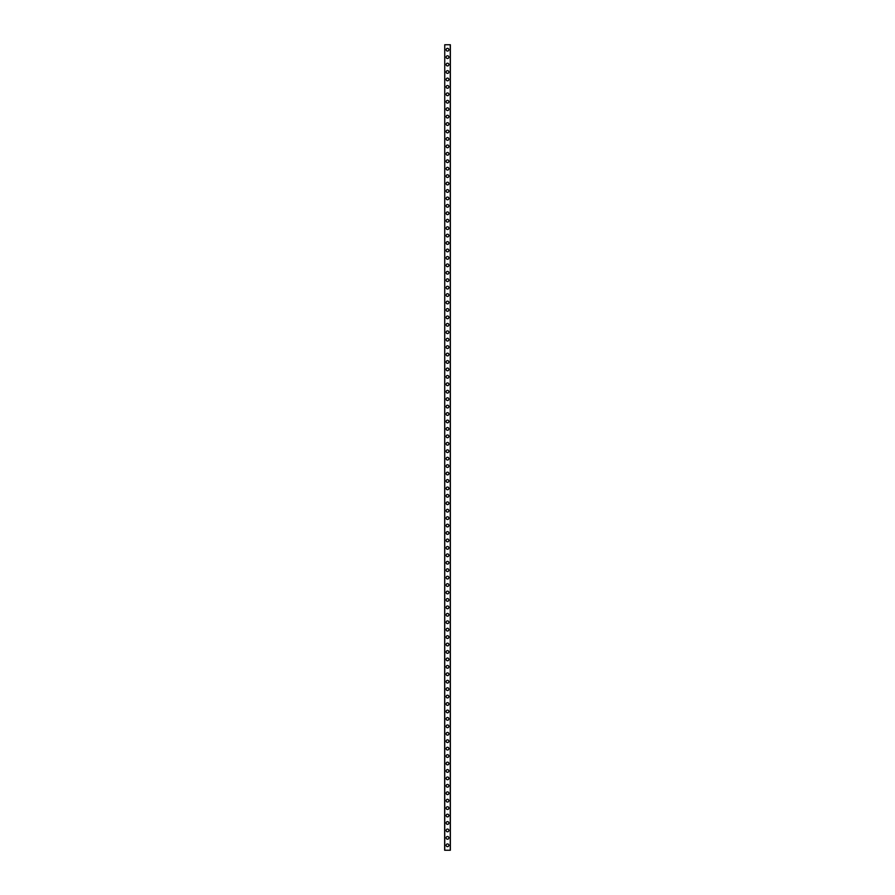 <?xml version="1.0" encoding="UTF-8"?>
<svg xmlns="http://www.w3.org/2000/svg" width="895" height="895" viewBox="0 0 895 895"><rect width="100%" height="100%" fill="white"/><g stroke="black" fill="none" stroke-linecap="round" stroke-linejoin="round"><path stroke-width="1.34" d="M446.135 845.294A1.365 1.365 0 0 1 447.5 843.929A1.365 1.365 0 0 1 448.865 845.294A1.365 1.365 0 0 1 447.5 846.659A1.365 1.365 0 0 1 446.135 845.294M446.135 837.854A1.365 1.365 0 0 1 447.5 836.489A1.365 1.365 0 0 1 448.865 837.854A1.365 1.365 0 0 1 447.5 839.219A1.365 1.365 0 0 1 446.135 837.854M446.135 830.426A1.365 1.365 0 0 1 447.5 829.061A1.365 1.365 0 0 1 448.865 830.426A1.365 1.365 0 0 1 447.5 831.791A1.365 1.365 0 0 1 446.135 830.426M446.135 822.986A1.365 1.365 0 0 1 447.5 821.621A1.365 1.365 0 0 1 448.865 822.986A1.365 1.365 0 0 1 447.5 824.351A1.365 1.365 0 0 1 446.135 822.986M446.135 815.546A1.365 1.365 0 0 1 447.5 814.193A1.365 1.365 0 0 1 448.865 815.546A1.365 1.365 0 0 1 447.5 816.911A1.365 1.365 0 0 1 446.135 815.546M446.135 808.118A1.365 1.365 0 0 1 447.5 806.753A1.365 1.365 0 0 1 448.865 808.118A1.365 1.365 0 0 1 447.5 809.483A1.365 1.365 0 0 1 446.135 808.118M446.135 800.678A1.365 1.365 0 0 1 447.5 799.313A1.365 1.365 0 0 1 448.865 800.678A1.365 1.365 0 0 1 447.5 802.043A1.365 1.365 0 0 1 446.135 800.678M446.135 793.25A1.365 1.365 0 0 1 447.5 791.885A1.365 1.365 0 0 1 448.865 793.25A1.365 1.365 0 0 1 447.5 794.603A1.365 1.365 0 0 1 446.135 793.25M446.135 785.81A1.365 1.365 0 0 1 447.5 784.445A1.365 1.365 0 0 1 448.865 785.81A1.365 1.365 0 0 1 447.5 787.175A1.365 1.365 0 0 1 446.135 785.81M446.135 778.37A1.365 1.365 0 0 1 447.5 777.017A1.365 1.365 0 0 1 448.865 778.37A1.365 1.365 0 0 1 447.5 779.735A1.365 1.365 0 0 1 446.135 778.37M446.135 770.942A1.365 1.365 0 0 1 447.5 769.577A1.365 1.365 0 0 1 448.865 770.942A1.365 1.365 0 0 1 447.5 772.307A1.365 1.365 0 0 1 446.135 770.942M446.135 763.502A1.365 1.365 0 0 1 447.5 762.137A1.365 1.365 0 0 1 448.865 763.502A1.365 1.365 0 0 1 447.5 764.867A1.365 1.365 0 0 1 446.135 763.502M446.135 756.074A1.365 1.365 0 0 1 447.5 754.709A1.365 1.365 0 0 1 448.865 756.074A1.365 1.365 0 0 1 447.5 757.427A1.365 1.365 0 0 1 446.135 756.074M446.135 748.634A1.365 1.365 0 0 1 447.5 747.269A1.365 1.365 0 0 1 448.865 748.634A1.365 1.365 0 0 1 447.5 749.999A1.365 1.365 0 0 1 446.135 748.634M446.135 741.194A1.365 1.365 0 0 1 447.5 739.829A1.365 1.365 0 0 1 448.865 741.194A1.365 1.365 0 0 1 447.5 742.559A1.365 1.365 0 0 1 446.135 741.194M446.135 733.766A1.365 1.365 0 0 1 447.5 732.401A1.365 1.365 0 0 1 448.865 733.766A1.365 1.365 0 0 1 447.5 735.131A1.365 1.365 0 0 1 446.135 733.766M446.135 726.326A1.365 1.365 0 0 1 447.5 724.961A1.365 1.365 0 0 1 448.865 726.326A1.365 1.365 0 0 1 447.5 727.691A1.365 1.365 0 0 1 446.135 726.326M446.135 718.886A1.365 1.365 0 0 1 447.5 717.533A1.365 1.365 0 0 1 448.865 718.886A1.365 1.365 0 0 1 447.5 720.251A1.365 1.365 0 0 1 446.135 718.886M446.135 711.458A1.365 1.365 0 0 1 447.5 710.093A1.365 1.365 0 0 1 448.865 711.458A1.365 1.365 0 0 1 447.5 712.823A1.365 1.365 0 0 1 446.135 711.458M446.135 704.018A1.365 1.365 0 0 1 447.5 702.653A1.365 1.365 0 0 1 448.865 704.018A1.365 1.365 0 0 1 447.5 705.383A1.365 1.365 0 0 1 446.135 704.018M446.135 696.59A1.365 1.365 0 0 1 447.5 695.225A1.365 1.365 0 0 1 448.865 696.59A1.365 1.365 0 0 1 447.5 697.943A1.365 1.365 0 0 1 446.135 696.59M446.135 689.15A1.365 1.365 0 0 1 447.5 687.785A1.365 1.365 0 0 1 448.865 689.15A1.365 1.365 0 0 1 447.5 690.515A1.365 1.365 0 0 1 446.135 689.15M446.135 681.71A1.365 1.365 0 0 1 447.5 680.357A1.365 1.365 0 0 1 448.865 681.71A1.365 1.365 0 0 1 447.5 683.075A1.365 1.365 0 0 1 446.135 681.71M446.135 674.282A1.365 1.365 0 0 1 447.5 672.917A1.365 1.365 0 0 1 448.865 674.282A1.365 1.365 0 0 1 447.5 675.647A1.365 1.365 0 0 1 446.135 674.282M446.135 666.842A1.365 1.365 0 0 1 447.5 665.477A1.365 1.365 0 0 1 448.865 666.842A1.365 1.365 0 0 1 447.5 668.207A1.365 1.365 0 0 1 446.135 666.842M446.135 659.414A1.365 1.365 0 0 1 447.5 658.049A1.365 1.365 0 0 1 448.865 659.414A1.365 1.365 0 0 1 447.5 660.767A1.365 1.365 0 0 1 446.135 659.414M446.135 651.974A1.365 1.365 0 0 1 447.5 650.609A1.365 1.365 0 0 1 448.865 651.974A1.365 1.365 0 0 1 447.5 653.339A1.365 1.365 0 0 1 446.135 651.974M446.135 644.534A1.365 1.365 0 0 1 447.5 643.169A1.365 1.365 0 0 1 448.865 644.534A1.365 1.365 0 0 1 447.5 645.899A1.365 1.365 0 0 1 446.135 644.534M446.135 637.106A1.365 1.365 0 0 1 447.5 635.741A1.365 1.365 0 0 1 448.865 637.106A1.365 1.365 0 0 1 447.5 638.471A1.365 1.365 0 0 1 446.135 637.106M446.135 629.666A1.365 1.365 0 0 1 447.5 628.301A1.365 1.365 0 0 1 448.865 629.666A1.365 1.365 0 0 1 447.5 631.031A1.365 1.365 0 0 1 446.135 629.666M446.135 622.226A1.365 1.365 0 0 1 447.5 620.873A1.365 1.365 0 0 1 448.865 622.226A1.365 1.365 0 0 1 447.5 623.591A1.365 1.365 0 0 1 446.135 622.226M446.135 614.798A1.365 1.365 0 0 1 447.5 613.433A1.365 1.365 0 0 1 448.865 614.798A1.365 1.365 0 0 1 447.5 616.163A1.365 1.365 0 0 1 446.135 614.798M446.135 607.358A1.365 1.365 0 0 1 447.5 605.993A1.365 1.365 0 0 1 448.865 607.358A1.365 1.365 0 0 1 447.5 608.723A1.365 1.365 0 0 1 446.135 607.358M446.135 599.93A1.365 1.365 0 0 1 447.5 598.565A1.365 1.365 0 0 1 448.865 599.93A1.365 1.365 0 0 1 447.5 601.283A1.365 1.365 0 0 1 446.135 599.93M446.135 592.49A1.365 1.365 0 0 1 447.5 591.125A1.365 1.365 0 0 1 448.865 592.49A1.365 1.365 0 0 1 447.5 593.855A1.365 1.365 0 0 1 446.135 592.49M446.135 585.05A1.365 1.365 0 0 1 447.5 583.697A1.365 1.365 0 0 1 448.865 585.05A1.365 1.365 0 0 1 447.5 586.415A1.365 1.365 0 0 1 446.135 585.05M446.135 577.622A1.365 1.365 0 0 1 447.5 576.257A1.365 1.365 0 0 1 448.865 577.622A1.365 1.365 0 0 1 447.5 578.987A1.365 1.365 0 0 1 446.135 577.622M446.135 570.182A1.365 1.365 0 0 1 447.5 568.817A1.365 1.365 0 0 1 448.865 570.182A1.365 1.365 0 0 1 447.5 571.547A1.365 1.365 0 0 1 446.135 570.182M446.135 562.754A1.365 1.365 0 0 1 447.5 561.389A1.365 1.365 0 0 1 448.865 562.754A1.365 1.365 0 0 1 447.5 564.107A1.365 1.365 0 0 1 446.135 562.754M446.135 555.314A1.365 1.365 0 0 1 447.5 553.949A1.365 1.365 0 0 1 448.865 555.314A1.365 1.365 0 0 1 447.5 556.679A1.365 1.365 0 0 1 446.135 555.314M446.135 547.874A1.365 1.365 0 0 1 447.5 546.509A1.365 1.365 0 0 1 448.865 547.874A1.365 1.365 0 0 1 447.5 549.239A1.365 1.365 0 0 1 446.135 547.874M446.135 540.446A1.365 1.365 0 0 1 447.5 539.081A1.365 1.365 0 0 1 448.865 540.446A1.365 1.365 0 0 1 447.5 541.811A1.365 1.365 0 0 1 446.135 540.446M446.135 533.006A1.365 1.365 0 0 1 447.5 531.641A1.365 1.365 0 0 1 448.865 533.006A1.365 1.365 0 0 1 447.5 534.371A1.365 1.365 0 0 1 446.135 533.006M446.135 525.566A1.365 1.365 0 0 1 447.5 524.213A1.365 1.365 0 0 1 448.865 525.566A1.365 1.365 0 0 1 447.5 526.931A1.365 1.365 0 0 1 446.135 525.566M446.135 518.138A1.365 1.365 0 0 1 447.5 516.773A1.365 1.365 0 0 1 448.865 518.138A1.365 1.365 0 0 1 447.5 519.503A1.365 1.365 0 0 1 446.135 518.138M446.135 510.698A1.365 1.365 0 0 1 447.5 509.333A1.365 1.365 0 0 1 448.865 510.698A1.365 1.365 0 0 1 447.5 512.063A1.365 1.365 0 0 1 446.135 510.698M446.135 503.27A1.365 1.365 0 0 1 447.5 501.905A1.365 1.365 0 0 1 448.865 503.27A1.365 1.365 0 0 1 447.5 504.623A1.365 1.365 0 0 1 446.135 503.27M446.135 495.83A1.365 1.365 0 0 1 447.5 494.465A1.365 1.365 0 0 1 448.865 495.83A1.365 1.365 0 0 1 447.5 497.195A1.365 1.365 0 0 1 446.135 495.83M446.135 488.39A1.365 1.365 0 0 1 447.5 487.037A1.365 1.365 0 0 1 448.865 488.39A1.365 1.365 0 0 1 447.5 489.755A1.365 1.365 0 0 1 446.135 488.39M446.135 480.962A1.365 1.365 0 0 1 447.5 479.597A1.365 1.365 0 0 1 448.865 480.962A1.365 1.365 0 0 1 447.5 482.327A1.365 1.365 0 0 1 446.135 480.962M446.135 473.522A1.365 1.365 0 0 1 447.5 472.157A1.365 1.365 0 0 1 448.865 473.522A1.365 1.365 0 0 1 447.5 474.887A1.365 1.365 0 0 1 446.135 473.522M446.135 466.094A1.365 1.365 0 0 1 447.5 464.729A1.365 1.365 0 0 1 448.865 466.094A1.365 1.365 0 0 1 447.5 467.447A1.365 1.365 0 0 1 446.135 466.094M446.135 458.654A1.365 1.365 0 0 1 447.5 457.289A1.365 1.365 0 0 1 448.865 458.654A1.365 1.365 0 0 1 447.5 460.019A1.365 1.365 0 0 1 446.135 458.654M446.135 451.214A1.365 1.365 0 0 1 447.5 449.849A1.365 1.365 0 0 1 448.865 451.214A1.365 1.365 0 0 1 447.5 452.579A1.365 1.365 0 0 1 446.135 451.214M446.135 443.786A1.365 1.365 0 0 1 447.5 442.421A1.365 1.365 0 0 1 448.865 443.786A1.365 1.365 0 0 1 447.5 445.151A1.365 1.365 0 0 1 446.135 443.786M446.135 436.346A1.365 1.365 0 0 1 447.5 434.981A1.365 1.365 0 0 1 448.865 436.346A1.365 1.365 0 0 1 447.5 437.711A1.365 1.365 0 0 1 446.135 436.346M446.135 428.906A1.365 1.365 0 0 1 447.5 427.553A1.365 1.365 0 0 1 448.865 428.906A1.365 1.365 0 0 1 447.5 430.271A1.365 1.365 0 0 1 446.135 428.906M446.135 421.478A1.365 1.365 0 0 1 447.5 420.113A1.365 1.365 0 0 1 448.865 421.478A1.365 1.365 0 0 1 447.5 422.843A1.365 1.365 0 0 1 446.135 421.478M446.135 414.038A1.365 1.365 0 0 1 447.5 412.673A1.365 1.365 0 0 1 448.865 414.038A1.365 1.365 0 0 1 447.5 415.403A1.365 1.365 0 0 1 446.135 414.038M446.135 406.61A1.365 1.365 0 0 1 447.5 405.245A1.365 1.365 0 0 1 448.865 406.61A1.365 1.365 0 0 1 447.5 407.963A1.365 1.365 0 0 1 446.135 406.61M446.135 399.17A1.365 1.365 0 0 1 447.5 397.805A1.365 1.365 0 0 1 448.865 399.17A1.365 1.365 0 0 1 447.5 400.535A1.365 1.365 0 0 1 446.135 399.17M446.135 391.73A1.365 1.365 0 0 1 447.5 390.377A1.365 1.365 0 0 1 448.865 391.73A1.365 1.365 0 0 1 447.5 393.095A1.365 1.365 0 0 1 446.135 391.73M446.135 384.302A1.365 1.365 0 0 1 447.5 382.937A1.365 1.365 0 0 1 448.865 384.302A1.365 1.365 0 0 1 447.5 385.667A1.365 1.365 0 0 1 446.135 384.302M446.135 376.862A1.365 1.365 0 0 1 447.5 375.497A1.365 1.365 0 0 1 448.865 376.862A1.365 1.365 0 0 1 447.5 378.227A1.365 1.365 0 0 1 446.135 376.862M446.135 369.434A1.365 1.365 0 0 1 447.5 368.069A1.365 1.365 0 0 1 448.865 369.434A1.365 1.365 0 0 1 447.5 370.787A1.365 1.365 0 0 1 446.135 369.434M446.135 361.994A1.365 1.365 0 0 1 447.5 360.629A1.365 1.365 0 0 1 448.865 361.994A1.365 1.365 0 0 1 447.5 363.359A1.365 1.365 0 0 1 446.135 361.994M446.135 354.554A1.365 1.365 0 0 1 447.5 353.189A1.365 1.365 0 0 1 448.865 354.554A1.365 1.365 0 0 1 447.5 355.919A1.365 1.365 0 0 1 446.135 354.554M446.135 347.126A1.365 1.365 0 0 1 447.5 345.761A1.365 1.365 0 0 1 448.865 347.126A1.365 1.365 0 0 1 447.5 348.491A1.365 1.365 0 0 1 446.135 347.126M446.135 339.686A1.365 1.365 0 0 1 447.5 338.321A1.365 1.365 0 0 1 448.865 339.686A1.365 1.365 0 0 1 447.5 341.051A1.365 1.365 0 0 1 446.135 339.686M446.135 332.246A1.365 1.365 0 0 1 447.5 330.893A1.365 1.365 0 0 1 448.865 332.246A1.365 1.365 0 0 1 447.5 333.611A1.365 1.365 0 0 1 446.135 332.246M446.135 324.818A1.365 1.365 0 0 1 447.5 323.453A1.365 1.365 0 0 1 448.865 324.818A1.365 1.365 0 0 1 447.5 326.183A1.365 1.365 0 0 1 446.135 324.818M446.135 317.378A1.365 1.365 0 0 1 447.5 316.013A1.365 1.365 0 0 1 448.865 317.378A1.365 1.365 0 0 1 447.5 318.743A1.365 1.365 0 0 1 446.135 317.378M446.135 309.95A1.365 1.365 0 0 1 447.5 308.585A1.365 1.365 0 0 1 448.865 309.95A1.365 1.365 0 0 1 447.5 311.303A1.365 1.365 0 0 1 446.135 309.95M446.135 302.51A1.365 1.365 0 0 1 447.5 301.145A1.365 1.365 0 0 1 448.865 302.51A1.365 1.365 0 0 1 447.5 303.875A1.365 1.365 0 0 1 446.135 302.51M446.135 295.07A1.365 1.365 0 0 1 447.5 293.717A1.365 1.365 0 0 1 448.865 295.07A1.365 1.365 0 0 1 447.5 296.435A1.365 1.365 0 0 1 446.135 295.07M446.135 287.642A1.365 1.365 0 0 1 447.5 286.277A1.365 1.365 0 0 1 448.865 287.642A1.365 1.365 0 0 1 447.5 289.007A1.365 1.365 0 0 1 446.135 287.642M446.135 280.202A1.365 1.365 0 0 1 447.5 278.837A1.365 1.365 0 0 1 448.865 280.202A1.365 1.365 0 0 1 447.5 281.567A1.365 1.365 0 0 1 446.135 280.202M446.135 272.774A1.365 1.365 0 0 1 447.5 271.409A1.365 1.365 0 0 1 448.865 272.774A1.365 1.365 0 0 1 447.5 274.127A1.365 1.365 0 0 1 446.135 272.774M446.135 265.334A1.365 1.365 0 0 1 447.5 263.969A1.365 1.365 0 0 1 448.865 265.334A1.365 1.365 0 0 1 447.5 266.699A1.365 1.365 0 0 1 446.135 265.334M446.135 257.894A1.365 1.365 0 0 1 447.5 256.529A1.365 1.365 0 0 1 448.865 257.894A1.365 1.365 0 0 1 447.5 259.259A1.365 1.365 0 0 1 446.135 257.894M446.135 250.466A1.365 1.365 0 0 1 447.5 249.101A1.365 1.365 0 0 1 448.865 250.466A1.365 1.365 0 0 1 447.5 251.831A1.365 1.365 0 0 1 446.135 250.466M446.135 243.026A1.365 1.365 0 0 1 447.5 241.661A1.365 1.365 0 0 1 448.865 243.026A1.365 1.365 0 0 1 447.5 244.391A1.365 1.365 0 0 1 446.135 243.026M446.135 235.586A1.365 1.365 0 0 1 447.5 234.233A1.365 1.365 0 0 1 448.865 235.586A1.365 1.365 0 0 1 447.5 236.951A1.365 1.365 0 0 1 446.135 235.586M446.135 228.158A1.365 1.365 0 0 1 447.5 226.793A1.365 1.365 0 0 1 448.865 228.158A1.365 1.365 0 0 1 447.5 229.523A1.365 1.365 0 0 1 446.135 228.158M446.135 220.718A1.365 1.365 0 0 1 447.5 219.353A1.365 1.365 0 0 1 448.865 220.718A1.365 1.365 0 0 1 447.5 222.083A1.365 1.365 0 0 1 446.135 220.718M446.135 213.29A1.365 1.365 0 0 1 447.5 211.925A1.365 1.365 0 0 1 448.865 213.29A1.365 1.365 0 0 1 447.5 214.643A1.365 1.365 0 0 1 446.135 213.29M446.135 205.85A1.365 1.365 0 0 1 447.5 204.485A1.365 1.365 0 0 1 448.865 205.85A1.365 1.365 0 0 1 447.5 207.215A1.365 1.365 0 0 1 446.135 205.85M446.135 198.41A1.365 1.365 0 0 1 447.5 197.057A1.365 1.365 0 0 1 448.865 198.41A1.365 1.365 0 0 1 447.5 199.775A1.365 1.365 0 0 1 446.135 198.41M446.135 190.982A1.365 1.365 0 0 1 447.5 189.617A1.365 1.365 0 0 1 448.865 190.982A1.365 1.365 0 0 1 447.5 192.347A1.365 1.365 0 0 1 446.135 190.982M446.135 183.542A1.365 1.365 0 0 1 447.5 182.177A1.365 1.365 0 0 1 448.865 183.542A1.365 1.365 0 0 1 447.5 184.907A1.365 1.365 0 0 1 446.135 183.542M446.135 176.114A1.365 1.365 0 0 1 447.5 174.749A1.365 1.365 0 0 1 448.865 176.114A1.365 1.365 0 0 1 447.5 177.467A1.365 1.365 0 0 1 446.135 176.114M446.135 168.674A1.365 1.365 0 0 1 447.5 167.309A1.365 1.365 0 0 1 448.865 168.674A1.365 1.365 0 0 1 447.5 170.039A1.365 1.365 0 0 1 446.135 168.674M446.135 161.234A1.365 1.365 0 0 1 447.5 159.869A1.365 1.365 0 0 1 448.865 161.234A1.365 1.365 0 0 1 447.5 162.599A1.365 1.365 0 0 1 446.135 161.234M446.135 153.806A1.365 1.365 0 0 1 447.5 152.441A1.365 1.365 0 0 1 448.865 153.806A1.365 1.365 0 0 1 447.5 155.171A1.365 1.365 0 0 1 446.135 153.806M446.135 146.366A1.365 1.365 0 0 1 447.5 145.001A1.365 1.365 0 0 1 448.865 146.366A1.365 1.365 0 0 1 447.5 147.731A1.365 1.365 0 0 1 446.135 146.366M446.135 138.926A1.365 1.365 0 0 1 447.5 137.573A1.365 1.365 0 0 1 448.865 138.926A1.365 1.365 0 0 1 447.5 140.291A1.365 1.365 0 0 1 446.135 138.926M446.135 131.498A1.365 1.365 0 0 1 447.5 130.133A1.365 1.365 0 0 1 448.865 131.498A1.365 1.365 0 0 1 447.5 132.863A1.365 1.365 0 0 1 446.135 131.498M446.135 124.058A1.365 1.365 0 0 1 447.5 122.693A1.365 1.365 0 0 1 448.865 124.058A1.365 1.365 0 0 1 447.5 125.423A1.365 1.365 0 0 1 446.135 124.058M446.135 116.63A1.365 1.365 0 0 1 447.5 115.265A1.365 1.365 0 0 1 448.865 116.63A1.365 1.365 0 0 1 447.5 117.983A1.365 1.365 0 0 1 446.135 116.63M446.135 109.19A1.365 1.365 0 0 1 447.5 107.825A1.365 1.365 0 0 1 448.865 109.19A1.365 1.365 0 0 1 447.5 110.555A1.365 1.365 0 0 1 446.135 109.19M446.135 101.75A1.365 1.365 0 0 1 447.5 100.397A1.365 1.365 0 0 1 448.865 101.75A1.365 1.365 0 0 1 447.5 103.115A1.365 1.365 0 0 1 446.135 101.75M446.135 94.322A1.365 1.365 0 0 1 447.5 92.957A1.365 1.365 0 0 1 448.865 94.322A1.365 1.365 0 0 1 447.5 95.687A1.365 1.365 0 0 1 446.135 94.322M446.135 86.882A1.365 1.365 0 0 1 447.5 85.517A1.365 1.365 0 0 1 448.865 86.882A1.365 1.365 0 0 1 447.5 88.247A1.365 1.365 0 0 1 446.135 86.882M446.135 79.454A1.365 1.365 0 0 1 447.5 78.089A1.365 1.365 0 0 1 448.865 79.454A1.365 1.365 0 0 1 447.5 80.807A1.365 1.365 0 0 1 446.135 79.454M446.135 72.014A1.365 1.365 0 0 1 447.5 70.649A1.365 1.365 0 0 1 448.865 72.014A1.365 1.365 0 0 1 447.5 73.379A1.365 1.365 0 0 1 446.135 72.014M446.135 64.574A1.365 1.365 0 0 1 447.5 63.209A1.365 1.365 0 0 1 448.865 64.574A1.365 1.365 0 0 1 447.5 65.939A1.365 1.365 0 0 1 446.135 64.574M446.135 57.146A1.365 1.365 0 0 1 447.5 55.781A1.365 1.365 0 0 1 448.865 57.146A1.365 1.365 0 0 1 447.5 58.511A1.365 1.365 0 0 1 446.135 57.146M446.135 49.706A1.365 1.365 0 0 1 447.5 48.341A1.365 1.365 0 0 1 448.865 49.706A1.365 1.365 0 0 1 447.5 51.071A1.365 1.365 0 0 1 446.135 49.706M444.748 44.75L444.647 850.25L450.353 850.25L450.353 44.75L444.748 44.75L444.748 850.25M450.252 44.75L450.252 850.25"/></g></svg>
